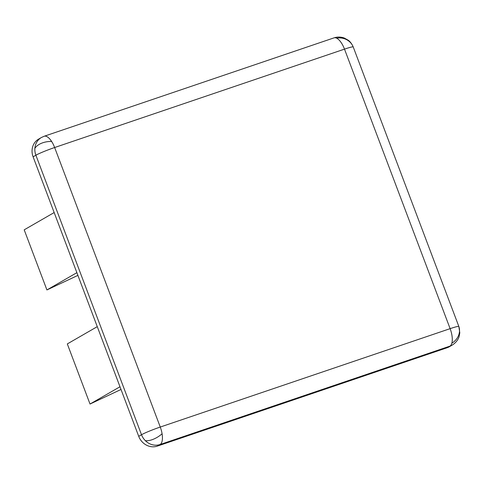 <?xml version="1.0" encoding="UTF-8"?>
<svg xmlns="http://www.w3.org/2000/svg" width="484" height="484" viewBox="0 0 484 484"><rect width="100%" height="100%" fill="white"/><g stroke="black" fill="none" stroke-linecap="round" stroke-linejoin="round"><path stroke-width="0.73" d="M334.008 37.873C337.354 36.742 340.778 36.796 344.281 38.03L348.262 40.251C348.419 40.39 351.075 42.005 353.223 46.948A15.288 1.137 159.3 0 0 353.199 46.912A15.288 1.137 159.3 0 0 344.499 49.132L450.12 328.654A15.288 1.137 -20.7 0 1 458.82 326.434A15.288 1.137 -20.7 0 1 458.844 326.464L459.8 332.859L459.098 336.555C458.79 337.838 457.192 341.97 452.183 345.116A15.288 13.867 -120 0 1 449.932 346.133A15.288 6.334 -108.7 0 0 451.856 343.186A15.288 6.334 -108.7 0 0 450.12 328.654L160.264 427.045L54.644 147.523L344.499 49.132A15.288 6.334 71.3 0 0 336.598 38.157A15.288 6.334 71.3 0 0 334.008 37.873L44.153 136.258A15.288 6.334 71.3 0 1 51.643 141.485A15.288 6.334 71.3 0 1 54.644 147.523A15.288 1.137 -20.7 0 0 35.889 155.213A15.288 13.867 -120 0 1 34.872 148.358A15.288 13.867 -120 0 1 41.43 137.492L38.641 139.102A15.288 13.867 -120 0 0 33.1 156.816L35.889 155.213L141.51 434.729A15.288 1.137 -20.7 0 1 160.264 427.045A15.288 6.334 -108.7 0 1 162.086 433.761A15.288 6.334 -108.7 0 1 160.077 444.518A15.288 13.867 -120 0 1 145.315 440.634A15.288 13.867 -120 0 1 141.51 434.729L138.72 436.338L33.1 156.816M452.183 345.116L449.394 346.719A15.288 13.867 -120 0 1 447.143 347.742L157.288 446.127A15.288 13.867 -120 0 1 138.72 436.338M97.272 326.646L67.312 343.924L90.024 404.037L119.99 386.758M121.012 389.475L90.024 404.037M76.877 272.667L46.918 289.946L77.906 275.384M54.16 212.555L24.2 229.833L46.918 289.946M353.199 46.912A15.288 14.375 -15.3 0 0 346.635 39.676A15.288 14.375 164.7 0 0 336.598 38.157M34.872 148.358A15.288 9.178 173.9 0 1 41.563 143.228A15.288 9.178 -6.1 0 1 51.643 141.485M145.315 440.634A15.288 7.314 146 0 0 153.41 439.218A15.288 7.314 -34 0 0 162.086 433.761M451.856 343.186A15.288 13.443 155.4 0 0 458.481 335.666A15.288 13.443 -24.6 0 0 458.82 326.434M157.288 446.127L160.077 444.518L449.932 346.133L447.143 347.742M353.223 46.948L458.844 326.464M44.153 136.258L41.43 137.492"/></g></svg>
